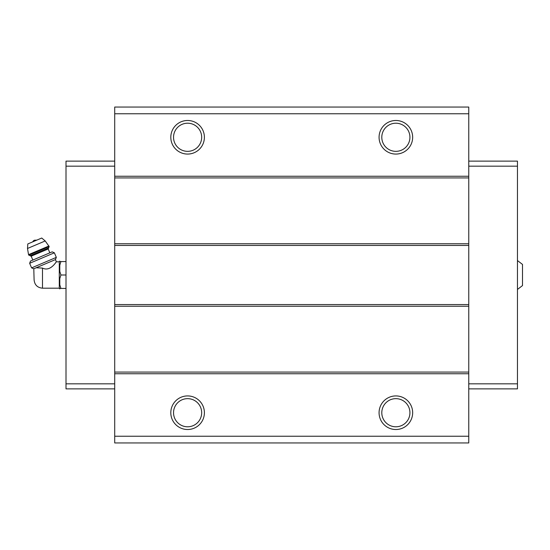 <?xml version="1.0" encoding="UTF-8"?>
<svg xmlns="http://www.w3.org/2000/svg" width="550" height="550" viewBox="0 0 550 550"><rect width="100%" height="100%" fill="white"/><g stroke="black" fill="none" stroke-linecap="round" stroke-linejoin="round"><path stroke-width="0.82" d="M517.461 260.556L522.5 264.419L522.5 285.581L517.461 289.444M42.494 288.186L42.494 268.091C50.744 272.174 56.602 260.906 56.389 261.814C56.616 260.906 50.724 272.181 42.494 268.091L36.163 267.768L33.797 268.771L34.093 279.785C34.595 284.886 37.393 287.684 42.494 288.186L59.29 288.186L59.792 288.901L59.792 288.434L60.919 288.434L59.792 288.434M35.207 268.173C33.688 269.809 33.688 269.809 35.207 268.173M36.163 267.768L55.44 259.586L56.389 261.814L59.29 261.814L59.29 288.186M468.758 113.767L114.709 113.767L114.709 107.051L468.758 107.051L468.758 442.949L114.709 442.949L114.709 436.232L468.758 436.232M187.605 120.484A16.796 16.796 0 0 1 202.146 145.674A16.796 16.796 0 0 1 173.058 145.674A16.796 16.796 0 0 1 187.605 120.484M395.862 120.484A16.796 16.796 0 0 1 410.41 145.674A16.796 16.796 0 0 1 381.322 145.674A16.796 16.796 0 0 1 395.862 120.484M114.709 113.767L114.709 436.232M468.758 176.248L114.709 176.248M468.758 177.925L114.709 177.925M468.758 243.76L114.709 243.76M468.758 245.438L114.709 245.438M468.758 304.562L114.709 304.562M468.758 306.24L114.709 306.24M468.758 372.075L114.709 372.075M468.758 373.752L114.709 373.752M395.862 395.924A16.796 16.796 0 0 1 410.41 421.121A16.796 16.796 0 0 1 381.322 421.121A16.796 16.796 0 0 1 395.862 395.924M187.605 395.924A16.796 16.796 0 0 1 202.146 421.121A16.796 16.796 0 0 1 173.058 421.121A16.796 16.796 0 0 1 187.605 395.924M187.605 398.654A14.066 14.066 0 0 1 199.788 419.753A14.066 14.066 0 0 1 175.422 419.753A14.066 14.066 0 0 1 187.605 398.654M395.862 398.654A14.066 14.066 0 0 1 408.045 419.753A14.066 14.066 0 0 1 383.68 419.753A14.066 14.066 0 0 1 395.862 398.654M395.862 123.214A14.066 14.066 0 0 1 408.045 144.313A14.066 14.066 0 0 1 383.68 144.313A14.066 14.066 0 0 1 395.862 123.214M187.605 123.214A14.066 14.066 0 0 1 199.788 144.313A14.066 14.066 0 0 1 175.422 144.313A14.066 14.066 0 0 1 187.605 123.214M468.758 166.169L517.461 166.169L517.461 161.129L468.758 161.129M517.461 166.169L517.461 383.831L468.758 383.831M517.461 383.831L517.461 388.871L468.758 388.871M114.709 166.169L66.007 166.169L66.007 161.129L114.709 161.129M66.007 166.169L66.007 383.831L114.709 383.831M66.007 383.831L66.007 388.871L114.709 388.871M59.29 261.814L59.792 261.099L59.792 261.566L60.919 261.566L59.792 265.183L59.792 271.377L60.919 275L59.792 278.623L59.792 284.817L60.919 288.434L66.007 288.434M59.792 278.623L60.919 275L66.007 275M59.792 265.183L60.919 261.566L66.007 261.566M60.919 261.566L59.792 261.566M32.732 241.856A3.362 3.362 0 0 1 34.444 240.212L36.823 240.123M49.177 246.551L45.21 240.955L41.731 238.033L27.816 243.939L27.5 248.476L28.538 254.657L30.092 255.75L48.641 247.871L49.177 246.551L28.772 255.214M49.837 252.842L48.201 248.971L48.641 247.871M54.381 252.801L52.161 251.852L30.511 261.044L29.645 263.299L31.591 267.884L56.327 257.379L54.381 252.801L29.645 263.299M45.21 240.955L27.5 248.476M48.943 246.001L28.538 254.657M48.201 248.971L31.192 256.19L30.092 255.75M31.192 256.19L32.835 260.061M55.44 259.586L56.327 257.379M33.797 268.771L31.591 267.884"/></g></svg>
